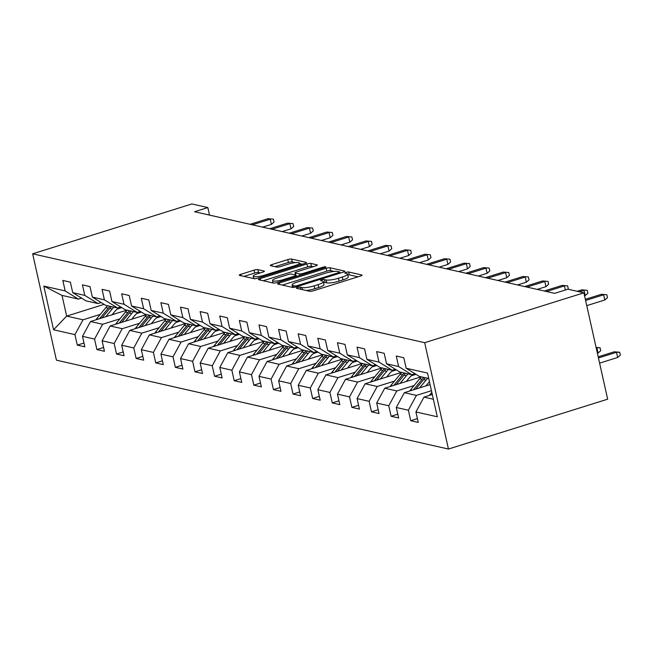 <?xml version="1.0" encoding="UTF-8"?>
<svg xmlns="http://www.w3.org/2000/svg" width="653" height="653" viewBox="0 0 653 653"><rect width="100%" height="100%" fill="white"/><g stroke="black" fill="none" stroke-linecap="round" stroke-linejoin="round"><path stroke-width="0.98" d="M297.531 287.549A2.065 0.408 -12.6 0 0 296.38 288.193A2.065 0.408 -12.6 0 0 296.568 288.316L309.685 291.287A2.947 0.588 -12.6 0 0 313.522 290.748L360.407 276.064A2.947 0.588 -12.6 0 0 362.048 275.142A2.947 0.588 -12.6 0 0 361.778 274.97L348.661 271.999A2.065 0.408 -12.6 0 0 345.976 272.374A2.065 0.408 -12.6 0 0 344.825 273.019A2.065 0.408 -12.6 0 0 345.021 273.142L346.71 273.525A9.444 1.886 -12.6 0 1 347.592 274.072A9.444 1.886 -12.6 0 1 342.327 277.027L338.417 278.251A9.444 1.886 -12.6 0 1 326.133 279.966L324.443 279.582A2.065 0.408 -12.6 0 0 321.749 279.957A2.065 0.408 -12.6 0 0 320.599 280.602A2.065 0.408 -12.6 0 0 320.794 280.725L322.492 281.108A9.444 1.886 -12.6 0 1 323.366 281.663A9.444 1.886 -12.6 0 1 318.101 284.618L314.199 285.843A9.444 1.886 -12.6 0 1 301.915 287.557L300.217 287.173A2.065 0.408 -12.6 0 0 297.531 287.549M257.886 269.624A2.947 0.588 -12.6 0 0 254.05 270.162L240.892 274.284A2.947 0.588 -12.6 0 0 239.251 275.207A2.947 0.588 -12.6 0 0 239.52 275.378L254.082 278.684A2.947 0.588 -12.6 0 0 257.927 278.145L304.812 263.461A2.947 0.588 -12.6 0 0 306.453 262.539A2.947 0.588 -12.6 0 0 306.175 262.367L291.613 259.061A2.947 0.588 -12.6 0 0 287.777 259.6L271.893 264.571A2.947 0.588 -12.6 0 0 270.244 265.502A2.947 0.588 -12.6 0 0 270.522 265.673L276.75 267.085A2.947 0.588 -12.6 0 0 280.586 266.546L288.471 264.081A7.893 1.575 -12.6 0 1 299.474 263.11A7.893 1.575 -12.6 0 1 295.074 265.575L264.204 275.248A7.893 1.575 -12.6 0 1 253.201 276.219A7.893 1.575 -12.6 0 1 257.6 273.746L262.751 272.138A2.947 0.588 -12.6 0 0 264.392 271.215A2.947 0.588 -12.6 0 0 264.114 271.044L257.886 269.624L258.531 272.505A2.947 0.588 -12.6 0 0 254.686 273.036L243.985 276.39M424.67 342.694L583.888 292.822L567.922 289.206L554.658 293.36L194.57 211.719L207.834 207.564L191.868 203.948L32.65 253.813L424.67 342.694L448.448 449.052L56.427 360.178L32.65 253.813M279.272 282.986A2.947 0.588 -12.6 0 0 277.631 283.908A2.947 0.588 -12.6 0 0 277.9 284.079L292.462 287.385A2.947 0.588 -12.6 0 0 296.307 286.847L343.192 272.162A2.947 0.588 -12.6 0 0 344.833 271.24A2.947 0.588 -12.6 0 0 344.564 271.068L329.994 267.763A2.947 0.588 -12.6 0 0 326.157 268.301L279.272 282.986L279.606 284.463M273.272 283.035L258.71 279.729A2.947 0.588 -12.6 0 1 258.441 279.557A2.947 0.588 -12.6 0 1 260.082 278.635L306.967 263.951A2.947 0.588 -12.6 0 1 310.804 263.412L317.04 264.824A2.947 0.588 -12.6 0 1 317.317 264.996A2.947 0.588 -12.6 0 1 315.668 265.918L296.658 271.877A2.947 0.588 -12.6 0 0 295.009 272.799A2.947 0.588 -12.6 0 0 295.287 272.97L299.417 273.909A2.947 0.588 -12.6 0 0 303.253 273.37L323.055 267.175A2.065 0.408 -12.6 0 1 325.929 266.922A2.065 0.408 -12.6 0 1 324.778 267.567L277.117 282.496A2.947 0.588 -12.6 0 1 273.272 283.035M83.984 343.021L77.291 345.119L84.833 346.833L82.49 336.336L94.554 339.078L96.905 349.567L104.447 351.281L102.105 340.784L114.169 343.519L116.52 354.016L124.062 355.722L121.711 345.233L133.783 347.967L136.126 358.464L143.676 360.17L141.326 349.681L153.398 352.416L155.741 362.905L163.291 364.619L160.94 354.122L173.012 356.865L175.355 367.353L182.905 369.067L180.554 358.57L192.627 361.305L194.969 371.802L202.512 373.508L200.169 363.019L212.241 365.753L214.584 376.25L222.126 377.956L219.783 367.468L231.856 370.202L234.198 380.691L241.741 382.405L239.398 371.916L251.47 374.651L253.813 385.139L261.355 386.854L259.012 376.357L271.085 379.099L273.427 389.588L280.97 391.302L278.627 380.805L290.691 383.54L293.042 394.037L300.584 395.742L298.241 385.254L310.306 387.988L312.656 398.485L320.199 400.191L317.856 389.702L329.92 392.437L332.271 402.925L339.813 404.64L337.462 394.143L349.535 396.885L351.877 407.374L359.428 409.088L357.077 398.591L369.149 401.326L371.492 411.823L379.042 413.529L376.691 403.04L388.764 405.774L391.106 416.271L398.648 417.977L396.306 407.488L408.378 410.223L410.721 420.712L418.263 422.426L415.92 411.937L437.298 416.777L427.527 373.083L406.158 368.243L403.807 357.746L396.265 356.04L398.608 366.529L411.798 374.7L399.726 371.965L386.543 363.794L384.193 353.297L376.65 351.592L378.993 362.08L392.184 370.259L380.111 367.517L366.929 359.346L364.578 348.857L357.036 347.143L359.387 357.632L372.569 365.811L360.497 363.076L347.314 354.897L344.964 344.409L337.421 342.694L339.772 353.191L352.955 361.362L340.882 358.628L327.7 350.449L325.357 339.96L317.807 338.246L320.158 348.743L333.34 356.913L321.268 354.179L308.085 346.008L305.743 335.511L298.192 333.805L300.543 344.294L313.726 352.465L301.653 349.73L288.471 341.56L286.128 331.063L278.586 329.357L280.929 339.846L294.111 348.025L282.039 345.282L268.856 337.111L266.514 326.622L258.972 324.908L261.314 335.405L274.497 343.576L262.433 340.842L249.242 332.663L246.899 322.174L239.357 320.46L241.7 330.957L254.882 339.127L242.818 336.393L229.627 328.222L227.285 317.725L219.743 316.019L222.085 326.508L235.268 334.679L223.204 331.944L210.013 323.774L207.67 313.277L200.128 311.571L202.471 322.06L215.661 330.238L203.589 327.496L190.407 319.325L188.056 308.836L180.514 307.122L182.856 317.611L196.047 325.79L183.975 323.055L170.792 314.877L168.441 304.388L160.899 302.674L163.242 313.171L176.432 321.341L164.36 318.607L151.178 310.428L148.827 299.939L141.285 298.225L143.636 308.722L156.818 316.893L144.746 314.158L131.563 305.988L129.212 295.491L121.67 293.785L124.021 304.274L137.203 312.444L125.131 309.71L111.949 301.539L109.606 291.042L102.056 289.336L104.407 299.825L117.589 308.004L105.517 305.261L92.334 297.091L89.992 286.602L82.441 284.888L84.792 295.385L97.974 303.555L85.902 300.821L72.72 292.642L70.377 282.153L62.835 280.439L65.178 290.936L78.36 299.107L62.019 295.401L66.647 316.101L82.988 319.807L100.284 314.387M77.291 345.119L74.94 334.63L53.57 329.781L43.8 286.087L65.178 290.936M72.72 292.642L84.792 295.385M92.334 297.091L104.407 299.825M111.949 301.539L124.021 304.274M131.563 305.988L143.636 308.722M151.178 310.428L163.242 313.171M170.792 314.877L182.856 317.611M190.407 319.325L202.471 322.06M210.013 323.774L222.085 326.508M229.627 328.222L241.7 330.957M249.242 332.663L261.314 335.405M268.856 337.111L280.929 339.846M288.471 341.56L300.543 344.294M308.085 346.008L320.158 348.743M327.7 350.449L339.772 353.191M347.314 354.897L359.387 357.632M366.929 359.346L378.993 362.08M386.543 363.794L398.608 366.529M119.899 318.835L102.603 324.255L90.53 321.513L126.927 310.118M136.763 313.554L141.415 312.093M101.158 302.559L97.974 303.555M90.53 321.513L82.49 336.336M102.603 324.255L94.554 339.078M139.513 323.284L122.217 328.696L110.145 325.961L146.533 314.566M156.377 318.003L161.03 316.542M120.764 307.008L117.589 308.004M110.145 325.961L102.105 340.784M122.217 328.696L114.169 343.519M159.128 327.724L141.832 333.144L129.759 330.41L166.148 319.015M175.992 322.443L180.644 320.99M140.379 311.457L137.203 312.444M129.759 330.41L121.711 345.233M141.832 333.144L133.783 347.967M178.742 332.173L161.446 337.593L149.374 334.858L185.762 323.455M195.606 326.892L200.259 325.439M159.993 315.897L156.818 316.893M149.374 334.858L141.326 349.681M161.446 337.593L153.398 352.416M198.357 336.621L181.061 342.041L168.988 339.299L205.377 327.904M215.221 331.34L219.873 329.879M179.608 320.345L176.432 321.341M168.988 339.299L160.94 354.122M181.061 342.041L173.012 356.865M217.971 341.07L200.667 346.482L188.603 343.747L224.991 332.353M234.835 335.789L239.488 334.328M199.222 324.794L196.047 325.79M188.603 343.747L180.554 358.57M200.667 346.482L192.627 361.305M237.586 345.51L220.281 350.93L208.217 348.196L244.606 336.801M254.45 340.229L259.102 338.776M218.837 329.243L215.661 330.238M208.217 348.196L200.169 363.019M220.281 350.93L212.241 365.753M257.192 349.959L239.896 355.379L227.832 352.644L264.22 341.241M274.064 344.678L278.717 343.225M238.451 333.683L235.268 334.679M227.832 352.644L219.783 367.468M239.896 355.379L231.856 370.202M276.807 354.408L259.51 359.827L247.438 357.093L283.835 345.69M293.67 349.126L298.331 347.665M258.066 338.132L254.882 339.127M247.438 357.093L239.398 371.916M259.51 359.827L251.47 374.651M296.421 358.856L279.125 364.276L267.053 361.533L303.449 350.139M313.285 353.575L317.938 352.114M277.68 342.58L274.497 343.576M267.053 361.533L259.012 376.357M279.125 364.276L271.085 379.099M316.036 363.305L298.739 368.716L286.667 365.982L323.064 354.587M332.899 358.024L337.552 356.562M297.295 347.029L294.111 348.025M286.667 365.982L278.627 380.805M298.739 368.716L290.691 383.54M335.65 367.745L318.354 373.165L306.281 370.431L342.678 359.036M352.514 362.464L357.167 361.011M316.909 351.477L313.726 352.465M306.281 370.431L298.241 385.254M318.354 373.165L310.306 387.988M355.265 372.194L337.968 377.614L325.896 374.879L362.284 363.476M372.128 366.913L376.781 365.46M336.515 355.918L333.34 356.913M325.896 374.879L317.856 389.702M337.968 377.614L329.92 392.437M374.879 376.642L357.583 382.062L345.51 379.32L381.899 367.925M391.743 371.361L396.395 369.9M356.13 360.366L352.955 361.362M345.51 379.32L337.462 394.143M357.583 382.062L349.535 396.885M394.494 381.091L377.197 386.503L365.125 383.768L401.513 372.373M411.357 375.81L416.01 374.349M375.744 364.815L372.569 365.811M365.125 383.768L357.077 398.591M377.197 386.503L369.149 401.326M414.108 385.531L396.804 390.951L384.739 388.217L421.128 376.822M395.359 369.263L392.184 370.259M384.739 388.217L376.691 403.04M396.804 390.951L388.764 405.774M431.462 390.69L416.418 395.4L404.354 392.665L430.098 384.601M414.973 373.704L411.798 374.7M404.354 392.665L396.306 407.488M416.418 395.4L408.378 410.223M433.372 399.244L423.968 397.114L432.31 394.494M428.752 378.544L419.34 376.414L406.158 368.243M423.968 397.114L415.92 411.937M583.888 292.822L607.665 399.187L448.448 449.052M209.523 215.115L207.834 207.564M117.148 309.106L121.801 307.645M104.08 304.371L66.647 316.101L53.57 329.781M81.543 298.111L78.36 299.107M43.8 286.087L62.019 295.401M82.988 319.807L74.94 334.63M417.414 418.622L410.721 420.712M397.799 414.173L391.106 416.271M378.185 409.725L371.492 411.823M358.57 405.276L351.877 407.374M338.964 400.836L332.271 402.925M319.35 396.387L312.656 398.485M299.735 391.939L293.042 394.037M280.121 387.49L273.427 389.588M260.506 383.042L253.813 385.139M240.892 378.601L234.198 380.691M221.277 374.153L214.584 376.25M201.663 369.704L194.969 371.802M182.048 365.256L175.355 367.353M162.434 360.815L155.741 362.905M142.819 356.367L136.126 358.464M123.213 351.918L116.52 354.016M103.598 347.469L96.905 349.567M306.159 290.487A9.444 1.886 -12.6 0 0 314.836 288.716L314.199 285.843M323.366 281.663L324.01 284.537A9.444 1.886 -12.6 0 1 318.746 287.491L314.836 288.716M347.592 274.072L348.237 276.945A9.444 1.886 -12.6 0 1 342.972 279.9L339.062 281.125A9.444 1.886 -12.6 0 1 326.778 282.839L325.08 282.455A2.065 0.408 -12.6 0 0 323.57 282.545M357.958 276.831L349.306 274.872A2.065 0.408 -12.6 0 0 347.788 274.962M334.165 271.436L330.638 270.636A2.947 0.588 -12.6 0 0 326.802 271.175L282.365 285.092M340.744 272.93L339.911 272.742M294.756 285.932A2.065 0.408 -12.6 0 0 297.442 285.557L338.597 272.668A2.065 0.408 -12.6 0 0 339.748 272.023A2.065 0.408 -12.6 0 0 339.552 271.901L337.764 271.493A9.444 1.886 -12.6 0 0 325.48 273.207L297.352 282.023A9.444 1.886 -12.6 0 0 292.087 284.977A9.444 1.886 -12.6 0 0 292.968 285.524L294.756 285.932L295.034 287.173M263.175 280.741L307.612 266.824L306.967 263.951M313.22 266.685L311.448 266.285A2.947 0.588 -12.6 0 0 307.612 266.824M296.201 275.909L297.327 276.162M276.921 278.056A7.893 1.575 -12.6 0 0 272.521 280.529A7.893 1.575 -12.6 0 0 283.524 279.557L294.397 276.146A2.947 0.588 -12.6 0 0 296.046 275.223A2.947 0.588 -12.6 0 0 295.768 275.052L291.638 274.113A2.947 0.588 -12.6 0 0 287.802 274.652L276.921 278.056M260.294 272.905L258.531 272.505M295.344 262.637L292.258 261.935A2.947 0.588 -12.6 0 0 288.422 262.473L274.978 266.685M302.355 264.228L299.58 263.6M429.405 395.408A7.967 7.199 -77.2 0 1 430.164 394.306L431.821 392.29M614.244 351.787L619.705 352.253L620.35 355.126L617.656 357.477L616.505 352.302L614.244 351.787L598.197 356.816M619.705 352.253L616.505 352.302L598.45 357.95M617.656 357.477L599.609 363.125M586.753 305.637L604.809 299.98L603.65 294.805L585.594 300.462M601.389 294.291L606.857 294.764L601.389 294.291L585.341 299.319M606.857 294.764L607.502 297.637L604.809 299.98M425.927 385.907L428.548 382.715A19.084 17.239 -77.2 0 1 429.454 381.695M419.642 387.874L425.96 380.185A22.994 20.774 -77.2 0 1 427.682 378.307M409.79 390.959A7.967 7.199 -77.2 0 1 410.549 389.865L419.675 378.756A22.994 20.774 -77.2 0 1 421.397 376.879M415.822 389.066L423.568 379.646A22.994 20.774 -77.2 0 1 425.291 377.761M423.781 377.418A22.994 20.774 102.8 0 0 422.058 379.303L413.414 389.825M596.091 347.404L600.091 347.804L600.736 350.685L598.05 353.028L596.891 347.853L596.238 348.057M600.091 347.804L596.156 347.682M598.05 353.028L597.397 353.232M406.313 381.458L408.933 378.267A19.084 17.239 -77.2 0 1 413.724 374.096M400.028 383.425L406.346 375.736A22.994 20.774 -77.2 0 1 408.068 373.859M390.176 386.511A7.967 7.199 -77.2 0 1 390.935 385.417L400.06 374.316A22.994 20.774 -77.2 0 1 401.783 372.43M396.216 384.625L403.954 375.197A22.994 20.774 -77.2 0 1 405.676 373.32M404.174 372.977A22.994 20.774 102.8 0 0 402.444 374.855L393.8 385.376M584.541 295.736L585.194 295.531L584.035 290.356L579.407 291.809M581.774 289.85L587.243 290.316L581.774 289.85L577.146 291.295M587.243 290.316L587.888 293.189L585.194 295.531M565.343 290.014L564.429 285.916L546.528 291.516M562.16 285.402L567.628 285.867L562.16 285.402L544.267 291.001M567.628 285.867L568.273 288.74L567.637 289.295M386.707 377.01L389.319 373.826A19.084 17.239 -77.2 0 1 394.11 369.647M380.413 378.985L386.731 371.288A22.994 20.774 -77.2 0 1 388.453 369.41M370.561 382.07A7.967 7.199 -77.2 0 1 371.328 380.968L380.446 369.867A22.994 20.774 -77.2 0 1 382.168 367.982M376.601 380.177L384.339 370.749A22.994 20.774 -77.2 0 1 386.062 368.872M384.56 368.529A22.994 20.774 102.8 0 0 382.838 370.406L374.185 380.928M367.092 372.561L369.712 369.378A19.084 17.239 -77.2 0 1 374.496 365.207M360.799 374.536L367.117 366.847A22.994 20.774 -77.2 0 1 368.839 364.962M350.947 377.622A7.967 7.199 -77.2 0 1 351.714 376.52L360.831 365.419A22.994 20.774 -77.2 0 1 362.554 363.541M356.987 375.728L364.725 366.3A22.994 20.774 -77.2 0 1 366.455 364.423M364.945 364.08A22.994 20.774 102.8 0 0 363.223 365.958L354.579 376.487M347.478 368.121L350.098 364.929A19.084 17.239 -77.2 0 1 354.889 360.758M341.184 370.088L347.502 362.399A22.994 20.774 -77.2 0 1 349.224 360.521M331.332 373.173A7.967 7.199 -77.2 0 1 332.099 372.071L341.217 360.97A22.994 20.774 -77.2 0 1 342.939 359.093M337.372 371.279L345.119 361.86A22.994 20.774 -77.2 0 1 346.841 359.974M345.331 359.632A22.994 20.774 102.8 0 0 343.609 361.517L334.965 372.039M537.166 289.393L545.965 286.643L544.814 281.467L526.914 287.075M542.545 280.953L548.014 281.419L542.545 280.953L524.653 286.561M548.014 281.419L548.659 284.3L545.965 286.643M517.551 284.953L526.351 282.194L525.2 277.019L507.299 282.627M522.931 276.505L528.399 276.978L522.931 276.505L505.038 282.112M528.399 276.978L529.044 279.851L526.351 282.194M497.945 280.504L506.744 277.745L505.585 272.57L487.685 278.178M503.324 272.056L508.785 272.53L503.324 272.056L485.424 277.664M508.785 272.53L509.43 275.403L506.744 277.745M478.331 276.056L487.13 273.297L485.971 268.13L468.07 273.729M483.71 267.616L489.17 268.081L483.71 267.616L465.809 273.215M489.17 268.081L489.815 270.954L487.13 273.297M458.716 271.607L467.515 268.856L466.356 263.681L448.456 269.281M464.095 263.167L469.564 263.632L464.095 263.167L446.195 268.775M469.564 263.632L470.201 266.506L467.515 268.856M439.102 267.159L447.901 264.408L446.742 259.233L428.85 264.84M444.481 258.719L449.95 259.184L444.481 258.719L426.58 264.326M449.95 259.184L450.586 262.065L447.901 264.408M419.487 262.718L428.286 259.959L427.127 254.784L409.235 260.392M424.866 254.27L430.335 254.743L424.866 254.27L406.966 259.878M430.335 254.743L430.972 257.617L428.286 259.959M399.873 258.27L408.672 255.511L407.513 250.336L389.621 255.943M405.252 249.83L410.721 250.295L405.252 249.83L387.351 255.429M410.721 250.295L411.366 253.168L408.672 255.511M380.258 253.821L389.057 251.07L387.898 245.895L370.006 251.495M385.637 245.381L391.106 245.846L385.637 245.381L367.745 250.981M391.106 245.846L391.751 248.72L389.057 251.07M360.644 249.373L369.443 246.622L368.284 241.447L350.392 247.054M366.023 240.933L371.492 241.398L366.023 240.933L348.131 246.54M371.492 241.398L372.137 244.279L369.443 246.622M341.029 244.932L349.828 242.173L348.678 236.998L330.777 242.606M346.408 236.484L351.877 236.957L346.408 236.484L328.516 242.092M351.877 236.957L352.522 239.831L349.828 242.173M321.415 240.484L330.214 237.725L329.063 232.55L311.163 238.157M326.794 232.035L332.263 232.509L326.794 232.035L308.902 237.643M332.263 232.509L332.908 235.382L330.214 237.725M301.8 236.035L310.599 233.276L309.449 228.109L291.548 233.709M307.188 227.595L312.648 228.06L307.188 227.595L289.287 233.194M312.648 228.06L313.293 230.933L310.599 233.276M282.194 231.586L290.993 228.836L289.834 223.661L271.934 229.26M287.573 223.146L293.034 223.612L287.573 223.146L269.673 228.754M293.034 223.612L293.679 226.485L290.993 228.836M327.863 363.672L330.483 360.48A19.084 17.239 -77.2 0 1 335.275 356.309M321.57 365.639L327.888 357.95A22.994 20.774 -77.2 0 1 329.61 356.073M311.718 368.725A7.967 7.199 -77.2 0 1 312.485 367.631L321.603 356.53A22.994 20.774 -77.2 0 1 323.325 354.644M317.758 366.839L325.504 357.411A22.994 20.774 -77.2 0 1 327.226 355.526M325.716 355.191A22.994 20.774 102.8 0 0 323.994 357.069L315.35 367.59M308.249 359.223L310.869 356.04A19.084 17.239 -77.2 0 1 315.66 351.861M301.955 361.191L308.273 353.502A22.994 20.774 -77.2 0 1 310.004 351.624M292.103 364.284A7.967 7.199 -77.2 0 1 292.87 363.182L301.988 352.081A22.994 20.774 -77.2 0 1 303.71 350.196M298.143 362.391L305.89 352.963A22.994 20.774 -77.2 0 1 307.612 351.085M306.102 350.743A22.994 20.774 102.8 0 0 304.38 352.62L295.736 363.141M288.634 354.775L291.254 351.592A19.084 17.239 -77.2 0 1 296.046 347.42M282.349 356.75L288.659 349.061A22.994 20.774 -77.2 0 1 290.389 347.176M272.489 359.836A7.967 7.199 -77.2 0 1 273.256 358.734L282.374 347.633A22.994 20.774 -77.2 0 1 284.096 345.755M278.529 357.942L286.275 348.514A22.994 20.774 -77.2 0 1 287.997 346.637M286.487 346.294A22.994 20.774 102.8 0 0 284.765 348.171L276.121 358.693M269.02 350.334L271.64 347.143A19.084 17.239 -77.2 0 1 276.431 342.972M262.735 352.302L269.052 344.613A22.994 20.774 -77.2 0 1 270.775 342.727M252.874 355.387A7.967 7.199 -77.2 0 1 253.642 354.285L262.759 343.184A22.994 20.774 -77.2 0 1 264.489 341.307M258.914 353.493L266.661 344.066A22.994 20.774 -77.2 0 1 268.383 342.188M266.873 341.846A22.994 20.774 102.8 0 0 265.151 343.731L256.507 354.252M249.405 345.886L252.025 342.694A19.084 17.239 -77.2 0 1 256.817 338.523M243.12 347.853L249.438 340.164A22.994 20.774 -77.2 0 1 251.16 338.287M233.268 350.939A7.967 7.199 -77.2 0 1 234.027 349.845L243.153 338.736A22.994 20.774 -77.2 0 1 244.875 336.858M239.3 349.045L247.046 339.625A22.994 20.774 -77.2 0 1 248.769 337.74M247.258 337.397A22.994 20.774 102.8 0 0 245.536 339.282L236.892 349.804M229.791 341.437L232.411 338.246A19.084 17.239 -77.2 0 1 237.202 334.075M223.506 343.405L229.823 335.715A22.994 20.774 -77.2 0 1 231.546 333.838M213.653 346.49A7.967 7.199 -77.2 0 1 214.413 345.396L223.538 334.295A22.994 20.774 -77.2 0 1 225.261 332.41M219.686 344.604L227.432 335.177A22.994 20.774 -77.2 0 1 229.154 333.299M227.644 332.957A22.994 20.774 102.8 0 0 225.922 334.834L217.278 345.355M210.176 336.989L212.796 333.805A19.084 17.239 -77.2 0 1 217.588 329.626M203.891 338.964L210.209 331.267A22.994 20.774 -77.2 0 1 211.931 329.39M194.039 342.05A7.967 7.199 -77.2 0 1 194.798 340.948L203.924 329.847A22.994 20.774 -77.2 0 1 205.646 327.961M200.079 340.156L207.817 330.728A22.994 20.774 -77.2 0 1 209.54 328.851M208.029 328.508A22.994 20.774 102.8 0 0 206.307 330.385L197.663 340.907M190.562 332.54L193.182 329.357A19.084 17.239 -77.2 0 1 197.973 325.186M184.277 334.516L190.594 326.827A22.994 20.774 -77.2 0 1 192.317 324.941M174.424 337.601A7.967 7.199 -77.2 0 1 175.184 336.499L184.309 325.398A22.994 20.774 -77.2 0 1 186.032 323.521M180.465 335.707L188.203 326.28A22.994 20.774 -77.2 0 1 189.925 324.402M188.423 324.059A22.994 20.774 102.8 0 0 186.693 325.937L178.049 336.466M170.955 328.1L173.567 324.908A19.084 17.239 -77.2 0 1 178.359 320.737M164.662 330.067L170.98 322.378A22.994 20.774 -77.2 0 1 172.702 320.501M154.81 333.152A7.967 7.199 -77.2 0 1 155.577 332.05L164.695 320.95A22.994 20.774 -77.2 0 1 166.417 319.072M160.85 331.259L168.588 321.839A22.994 20.774 -77.2 0 1 170.319 319.954M168.809 319.611A22.994 20.774 102.8 0 0 167.086 321.496L158.434 332.018M151.341 323.651L153.961 320.46A19.084 17.239 -77.2 0 1 158.744 316.289M145.048 325.618L151.365 317.929A22.994 20.774 -77.2 0 1 153.088 316.052M135.195 328.704A7.967 7.199 -77.2 0 1 135.963 327.61L145.08 316.509A22.994 20.774 -77.2 0 1 146.803 314.624M141.236 326.818L148.974 317.391A22.994 20.774 -77.2 0 1 150.704 315.505M149.194 315.17A22.994 20.774 102.8 0 0 147.472 317.048L138.828 327.569M131.726 319.203L134.347 316.019A19.084 17.239 -77.2 0 1 139.138 311.84M125.433 321.17L131.751 313.481A22.994 20.774 -77.2 0 1 133.473 311.603M115.581 324.263A7.967 7.199 -77.2 0 1 116.348 323.162L125.466 312.061A22.994 20.774 -77.2 0 1 127.188 310.175M121.621 322.37L129.367 312.942A22.994 20.774 -77.2 0 1 131.09 311.065M129.58 310.722A22.994 20.774 102.8 0 0 127.857 312.599L119.213 323.121M112.112 314.754L114.732 311.571A19.084 17.239 -77.2 0 1 119.523 307.4M105.819 316.729L112.136 309.04A22.994 20.774 -77.2 0 1 113.859 307.155M95.967 319.815A7.967 7.199 -77.2 0 1 96.734 318.713L105.851 307.612A22.994 20.774 -77.2 0 1 107.574 305.735M102.007 317.921L109.753 308.494A22.994 20.774 -77.2 0 1 111.475 306.616M109.965 306.273A22.994 20.774 102.8 0 0 108.243 308.151L99.599 318.672M262.579 227.138L271.379 224.387L270.22 219.212L252.319 224.82M267.959 218.698L273.419 219.163L267.959 218.698L250.058 224.306M273.419 219.163L274.064 222.044L271.379 224.387M302.38 289.63L301.915 287.557M318.746 287.491L318.101 284.618M325.08 282.455L324.443 279.582M326.778 282.839L326.133 279.966M339.062 281.125L338.417 278.251M342.972 279.9L342.327 277.027M349.306 274.872L348.661 271.999M361.876 275.411L361.778 274.97M300.682 289.246L300.217 287.173M326.802 271.175L326.157 268.301M330.638 270.636L329.994 267.763M344.662 271.509L344.564 271.068M297.637 286.43L297.442 285.557M338.793 273.542L338.597 272.668M293.385 287.418L292.968 285.524M260.416 280.113L260.082 278.635M311.448 266.285L310.804 263.412M317.138 265.273L317.04 264.824M295.744 275.044L295.287 272.97M299.751 275.403L299.417 273.909M303.449 274.244L303.253 273.37M323.251 268.048L323.055 267.175M283.72 280.423L283.524 279.557M294.593 277.019L294.397 276.146M264.22 271.485L264.114 271.044M264.4 276.113L264.204 275.248M295.262 266.448L295.074 265.575M272.219 266.057L271.893 264.571M288.422 262.473L287.777 259.6M292.258 261.935L291.613 259.061M306.281 262.808L306.175 262.367M241.226 275.762L240.892 274.284M254.686 273.036L254.05 270.162M430.164 394.306L431.755 394.673M423.568 379.646L425.96 380.185M419.675 378.756L422.058 379.303M410.549 389.865L412.141 390.225M403.954 375.197L406.346 375.736M400.06 374.316L402.444 374.855M390.935 385.417L392.535 385.776M384.339 370.749L386.731 371.288M380.446 369.867L382.838 370.406M371.328 380.968L372.92 381.328M364.725 366.3L367.117 366.847M360.831 365.419L363.223 365.958M351.714 376.52L353.306 376.879M345.119 361.86L347.502 362.399M341.217 360.97L343.609 361.517M332.099 372.071L333.691 372.439M325.504 357.411L327.888 357.95M321.603 356.53L323.994 357.069M312.485 367.631L314.077 367.99M305.89 352.963L308.273 353.502M301.988 352.081L304.38 352.62M292.87 363.182L294.462 363.541M286.275 348.514L288.659 349.061M282.374 347.633L284.765 348.171M273.256 358.734L274.848 359.093M266.661 344.066L269.052 344.613M262.759 343.184L265.151 343.731M253.642 354.285L255.233 354.652M247.046 339.625L249.438 340.164M243.153 338.736L245.536 339.282M234.027 349.845L235.619 350.204M227.432 335.177L229.823 335.715M223.538 334.295L225.922 334.834M214.413 345.396L216.004 345.755M207.817 330.728L210.209 331.267M203.924 329.847L206.307 330.385M194.798 340.948L196.39 341.307M188.203 326.28L190.594 326.827M184.309 325.398L186.693 325.937M175.184 336.499L176.783 336.858M168.588 321.839L170.98 322.378M164.695 320.95L167.086 321.496M155.577 332.05L157.169 332.418M148.974 317.391L151.365 317.929M145.08 316.509L147.472 317.048M135.963 327.61L137.554 327.969M129.367 312.942L131.751 313.481M125.466 312.061L127.857 312.599M116.348 323.162L117.94 323.521M109.753 308.494L112.136 309.04M105.851 307.612L108.243 308.151M96.734 318.713L98.325 319.072M340.001 273.158L339.748 272.023M292.634 287.41L292.087 284.977M295.499 274.986L295.009 272.799M273.068 282.986L272.521 280.529M296.323 276.48L296.046 275.223M253.731 278.602L253.201 276.219M299.898 264.996L299.474 263.11"/></g></svg>
